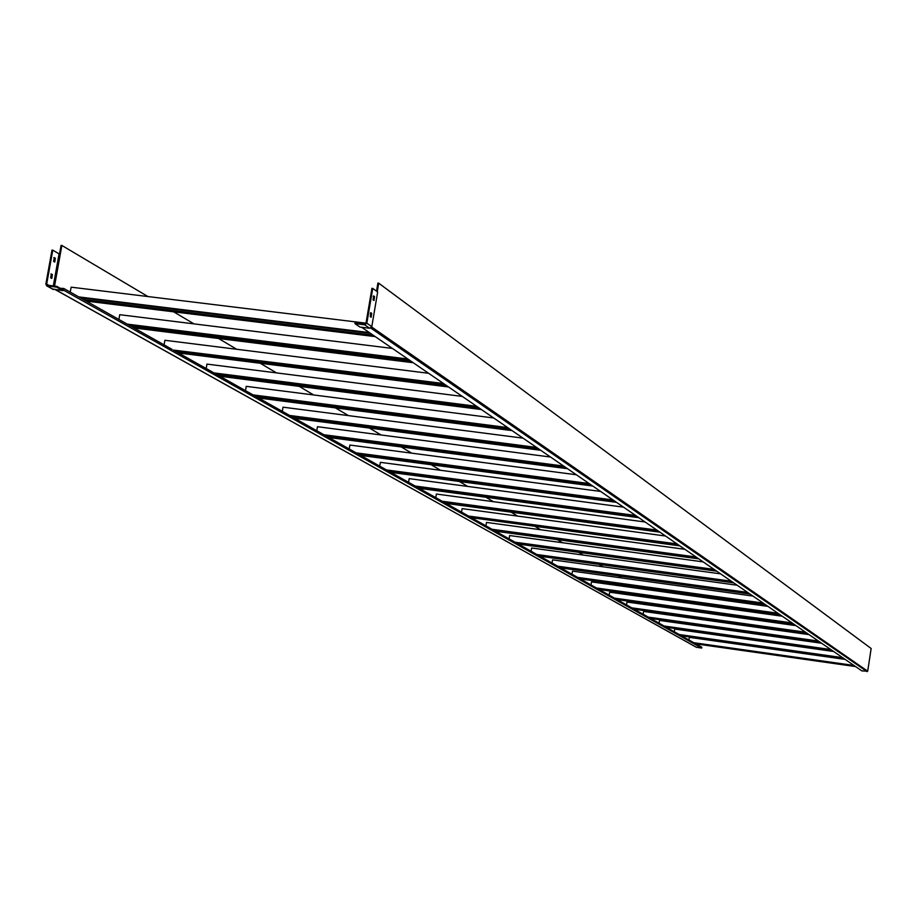 <?xml version="1.0" encoding="UTF-8"?>
<svg xmlns="http://www.w3.org/2000/svg" width="917" height="917" viewBox="0 0 917 917"><rect width="100%" height="100%" fill="white"/><g stroke="black" fill="none" stroke-linecap="round" stroke-linejoin="round"><path stroke-width="1.38" d="M56.625 287.159L56.774 286.333L47.42 285.187L46.664 284.098L52.773 250.169L51.994 250.077L45.884 283.995L46.618 285.783L56.625 287.159L62.929 290.689L63.502 290.104L701.7 648.101L701.837 647.242L468.472 516.03L677.548 544.285M468.472 516.03L676.998 543.907M471.441 517.692L679.887 545.89M470.753 517.314L679.348 545.512M461.526 512.122L462.111 508.614L665.513 536.009M469.836 516.798L678.626 545.019M467.773 515.629L173.313 350.053L444.458 384.177M173.313 350.053L443.496 383.512M178.471 352.965L448.551 386.985M177.279 352.288L447.599 386.332M164.074 344.861L164.888 340.276L428.606 373.288M176.11 351.624L446.671 385.702M578.088 577.664L763.552 603.352M577.55 577.366L763.127 603.065M580.404 578.971L765.363 604.601M579.865 578.661L764.938 604.303M571.99 574.237L572.483 571.142L752.926 596.061M579.051 578.203L764.297 603.867M357.022 453.353L589.803 484.016M356.151 452.872L589.115 483.534M360.759 455.462L592.749 486.033M359.888 454.97L592.061 485.563M349.217 448.975L349.881 445.054L576.323 474.754M358.879 454.396L591.259 485.013M215.082 373.54L477.585 406.93M213.948 372.91L476.68 406.311M219.897 376.257L481.402 409.555M218.785 375.626L480.508 408.936M206.176 368.531L206.944 364.095L462.271 396.408M217.65 374.984L479.614 408.317M694.158 642.932L854.266 665.662M693.756 642.702L853.956 665.455M695.854 643.883L855.595 666.579M695.464 643.665L855.286 666.361M688.931 639.997L689.355 637.338L845.153 659.403M694.754 643.264L854.736 665.983M254.089 395.479L508.477 428.147M253.035 394.883L507.64 427.574M258.594 398.012L512.041 430.6M257.551 397.416L511.205 430.027M245.481 390.642L246.226 386.344L493.667 417.969M256.451 396.797L510.333 429.431M387.329 470.398L613.691 500.418M386.504 469.94L613.049 499.971M390.848 472.381L616.465 502.321M390.023 471.911L615.823 501.886M379.753 466.145L380.395 462.34L600.601 491.432M389.049 471.361L615.043 501.347M415.917 486.468L636.203 515.881M415.137 486.033L635.596 515.469M419.229 488.337L638.817 517.681M418.461 487.901L638.209 517.268M408.558 482.342L409.177 478.64L623.491 507.147M417.499 487.363L637.453 516.741M558.293 566.534L748.043 592.703M557.731 566.213L747.596 592.393M560.723 567.898L749.934 594.01M560.161 567.577L749.498 593.7M552.034 563.015L552.55 559.851L737.165 585.229M559.324 567.107L748.845 593.253M172.098 349.377L80.215 297.704L370.468 333.352M80.215 297.704L78.805 296.913L369.345 332.584M86.198 301.074L375.225 336.619M84.811 300.295L374.125 335.863M70.254 292.11L71.136 287.17L365.998 323.174M83.562 299.584L373.127 335.186M648.72 617.382L818.789 641.292M648.262 617.118L818.434 641.052M650.646 618.459L820.302 642.336M650.199 618.207L819.947 642.095M643.149 614.252L643.608 611.421L809.092 634.633M649.454 617.794L819.362 641.694M370.64 316.95L370.457 312.915M366.021 323.082L371.935 288.316L372.749 288.408L377.666 292.019L371.786 326.624L369.689 328.252L359.934 327.06L354.936 323.621L355.074 322.784L364.863 323.976L366.021 323.082M373.494 300.18L373.299 296.145M370.216 316.652L370.789 312.697L371.694 313.305L371.133 317.259L370.216 316.652M372.749 288.408L366.834 323.185L364.725 324.824L354.936 323.621M373.07 299.87L373.632 295.916L374.549 296.546L373.976 300.501L373.07 299.87M377.265 291.721L378.71 283.181L377.896 283.078L376.52 291.182M378.71 283.181L871.15 648.502L867.688 671.198L861.888 670.9L361.596 327.254M664.068 626.013L830.779 649.534M664.504 626.254L831.123 649.763M665.925 627.056L832.223 650.531M666.35 627.297L832.567 650.761M492.028 529.269L696.06 556.997M492.693 529.648L696.576 557.353M494.859 530.863L698.273 558.522M495.512 531.23L698.788 558.877M596.463 587.992L777.925 613.232M596.978 588.278L778.327 613.507M598.663 589.23L779.656 614.413M599.179 589.528L780.058 614.688M127.165 324.114L407.813 359.005M128.472 324.847L408.844 359.716M132.736 327.243L412.237 362.043M134.02 327.965L413.258 362.742M323.907 434.738L563.668 466.065M324.847 435.266L564.402 466.57M327.885 436.973L566.809 468.22M328.813 437.489L567.531 468.713M515.045 542.211L714.125 569.4M515.675 542.566L714.618 569.744M517.727 543.724L716.234 570.855M518.357 544.068L716.716 571.188M679.222 634.53L842.608 657.661M679.635 634.759L842.941 657.879M680.999 635.527L843.995 658.612M681.411 635.756L844.316 658.83M614.505 598.136L792.047 622.93M614.998 598.423L792.437 623.193M616.625 599.328L793.698 624.064M617.107 599.603L794.088 624.328M536.915 554.51L731.285 581.195M537.511 554.842L731.743 581.516M539.471 555.943L733.279 582.559M540.067 556.275L733.749 582.88M442.177 501.244L656.881 530.083M442.922 501.656L657.455 530.485M445.33 503.009L659.357 531.78M446.063 503.422L659.931 532.181M631.756 607.845L805.539 632.191M632.237 608.109L805.905 632.443M633.785 608.98L807.12 633.28M634.255 609.243L807.487 633.532M289.612 415.447L536.571 447.439M290.597 416.009L537.351 447.977M293.841 417.831L539.907 449.743M294.827 418.381L540.686 450.27M659.059 623.193L659.495 620.419L821.621 643.241M665.192 626.643L831.662 650.142M485.93 525.842L486.491 522.426L684.85 549.294M493.965 530.358L697.573 558.04M51.352 273.977L50.664 277.794L51.822 278.424L52.395 274.561L51.1 273.942M53.312 285.909L59.078 253.871L52.773 250.169M54.298 257.608L53.61 261.425L54.779 262.067L55.329 258.216L54.034 257.574M50.893 274.068L51.616 274.47L51.375 278.195M53.839 257.7L54.562 258.124L54.332 261.849M59.536 253.998L61.084 245.355L61.863 245.447L60.281 254.215L59.078 253.871M60.235 288.282L63.8 288.477L63.078 289.875L56.774 286.333M78.805 296.913L63.8 288.477M701.7 648.101L696.301 647.207M688.919 617.771L687.005 616.637M673.273 608.487L670.992 607.134M656.916 598.767L654.234 597.185M639.791 588.611L636.696 586.765M621.864 577.962L618.299 575.842M603.054 566.798L598.984 564.368M583.315 555.072L578.684 552.321M562.557 542.749L557.318 539.632M540.709 529.774L534.806 526.266M517.692 516.111L511.044 512.156M493.392 501.679L485.941 497.255M467.704 486.423L459.36 481.471M440.515 470.283L431.185 464.736M411.687 453.158L401.256 446.969M381.048 434.967L369.402 428.056M348.449 415.607L335.45 407.893M313.671 394.963L299.16 386.344M276.51 372.898L260.29 363.27M236.701 349.262L218.578 338.499M193.957 323.873L173.668 311.826M147.924 296.546L61.863 245.447M54.55 286.07L60.281 254.215M700.003 625.405L699.889 626.105M61.599 289.038L63.651 289.291M52.567 288.97L62.929 290.689M591.018 584.931L591.499 581.905L767.953 606.378M597.873 588.783L779.026 613.989M118.889 319.448L119.726 314.691L392.419 348.426M131.521 326.555L411.274 361.378M316.789 430.738L317.477 426.703L550.509 457.021M326.842 436.389L565.984 467.647M509.084 538.864L509.634 535.539L703.19 561.892M516.856 543.231L715.547 570.385M674.304 631.767L674.74 629.051L833.633 651.494M680.276 635.126L843.434 658.223M609.175 595.144L609.656 592.187L782.293 616.224M615.846 598.893L793.09 623.64M531.103 551.243L531.631 547.999L720.602 573.859M538.623 555.473L732.614 582.112M435.77 497.644L436.377 494.045L645.087 521.991M444.39 502.482L658.612 531.275M626.54 604.911L626.999 602.022L795.99 625.635M633.017 608.544L806.524 632.868M282.276 411.332L282.998 407.171L523.011 438.131M292.775 417.224L539.07 449.158M366.834 323.185L371.786 326.624M867.092 671.645L370.755 328.045M867.688 671.198L371.683 327.014M364.725 324.824L369.689 328.252M370.881 313.213L371.694 313.305M373.735 296.455L374.549 296.546M46.664 284.098L48.968 285.382M696.622 647.379L55.673 289.795M47.271 286.012L53.61 289.543M52.395 274.561L51.616 274.47M55.329 258.216L54.562 258.124M696.427 647.31L55.513 289.783M46.767 285.863L52.957 289.313"/></g></svg>
